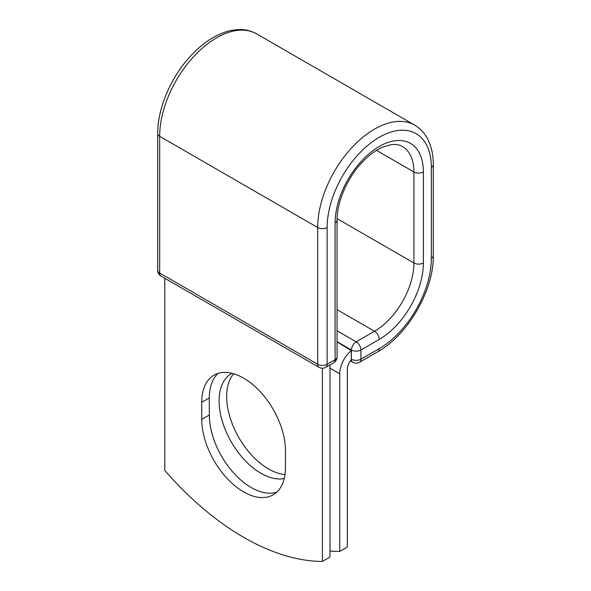 <?xml version="1.0" encoding="UTF-8"?>
<svg xmlns="http://www.w3.org/2000/svg" width="591" height="591" viewBox="0 0 591 591"><rect width="100%" height="100%" fill="white"/><g stroke="black" fill="none" stroke-linecap="round" stroke-linejoin="round"><path stroke-width="0.89" d="M243.603 491.867A59.189 34.175 -120 0 0 273.19 494.8A59.189 34.175 -120 0 0 285.453 467.703L285.453 450.593A59.189 34.175 -120 0 0 259.619 391.035A59.189 34.175 -120 0 0 214.008 375.182A59.189 34.175 -120 0 0 201.753 402.272L201.753 419.381A59.189 34.175 -120 0 0 243.603 491.867M218.035 373.416A59.189 34.175 -120 0 0 209.317 397.906L209.317 415.015A59.189 34.175 -120 0 0 251.168 487.501A59.189 34.175 -120 0 0 276.736 492.192M284.995 474.543A59.189 34.175 60 0 1 268.506 468.936A59.189 34.175 60 0 1 231.628 422.159A59.189 34.175 60 0 1 233.644 373.748M284.234 478.577A59.189 34.175 60 0 1 260.941 473.302A59.189 34.175 60 0 1 222.275 421.147A59.189 34.175 60 0 1 231.347 373.719A59.189 34.175 60 0 1 232.071 373.32M329.985 550.975A250.791 144.795 -120 0 0 339.751 551.44L339.751 373.808A20.862 12.049 -60 0 1 351.261 350.544L351.261 359.092L351.46 350.012L337.062 341.701M339.751 551.44L347.323 547.074L347.323 369.434A10.165 5.866 -60 0 1 351.298 359.72A6.686 3.864 -60 0 1 351.261 359.092M351.261 350.544L337.062 341.923M322.413 368.23L322.413 561.45L329.985 557.084L329.985 364.898M322.413 561.45A250.791 144.795 60 0 1 164.786 470.443L164.786 278.258M339.751 373.808L329.985 368.163M379.237 348.624L360.916 359.202A6.686 3.864 60 0 1 359.535 362.261L377.856 351.682A6.686 3.864 -120 0 0 379.237 348.624A73.676 42.537 -60 0 0 431.334 258.385A6.686 3.864 180 0 0 433.299 255.659C433.905 290.004 407.908 335.038 377.856 351.682M423.378 171.974A6.686 3.864 180 0 1 413.922 171.974A55.731 32.173 -60 0 0 402.375 146.465C399.509 144.729 395.822 144.115 391.323 144.632L382.569 147.166C375.787 150.121 369.043 155.115 362.335 162.141C347.316 177.728 336.789 202.314 337.062 220.207A6.686 3.864 0 0 1 335.104 222.94A62.417 36.036 -60 0 1 379.237 146.494A62.417 36.036 -60 0 1 423.378 171.974L423.378 262.988A62.417 36.036 -60 0 1 379.237 339.433A6.686 3.864 -120 0 0 374.509 331.241L356.188 341.82A6.686 3.864 60 0 1 360.916 350.012L360.916 359.202A6.686 3.864 180 0 1 351.46 359.202A6.686 3.864 120 0 0 352.842 362.261A6.686 6.686 0 0 0 359.535 362.261M379.237 339.433L360.916 350.012A6.686 3.864 180 0 1 351.46 350.012A6.686 3.864 120 0 1 356.188 341.82L337.062 330.775M423.378 262.988A6.686 3.864 180 0 1 413.922 262.988A55.731 32.173 -60 0 1 374.509 331.241L337.062 309.618M376.497 150.365L413.922 171.974L413.922 262.988L337.084 218.626M433.299 255.659L433.299 164.653A6.686 3.864 180 0 1 431.334 167.379L431.334 258.385M157.701 133.573A6.686 3.864 0 0 0 159.666 136.299A80.361 46.401 -60 0 1 194.742 55.428A80.361 46.401 -60 0 1 256.671 33.894C249.01 29.971 242.34 27.925 228.385 31.101C214.201 35.12 200.859 44.251 188.352 58.509C169.853 79.534 157.531 109.424 157.701 133.573L157.701 270.309A6.686 3.864 0 0 0 159.666 273.042L317.685 364.278A6.686 3.864 0 0 0 327.141 364.278L335.104 359.683A6.686 3.864 0 0 0 337.062 356.949L337.062 220.207M157.701 270.309A6.686 6.686 0 0 0 161.048 276.1A6.686 3.864 120 0 1 159.666 273.042L159.666 136.299L317.685 227.535A80.361 46.401 -60 0 1 352.768 146.664A80.361 46.401 -60 0 1 414.69 125.129L256.671 33.894M161.048 276.1L319.074 367.336A6.686 3.864 120 0 1 317.685 364.278L317.685 227.535A6.686 3.864 0 0 0 327.141 227.535A73.676 42.537 -60 0 1 379.237 137.304A73.676 42.537 -60 0 1 431.334 167.379M327.141 227.535L327.141 364.278A6.686 3.864 -120 0 1 325.759 367.336L333.723 362.741A6.686 3.864 -120 0 0 335.104 359.683L335.104 222.94M209.317 397.906L201.753 402.272M209.317 415.015L201.753 419.381M433.299 164.653C433.314 154.052 431.127 144.935 426.739 137.304C423.681 132.089 419.662 128.033 414.69 125.129M350.397 360.85L352.842 362.261M333.723 362.741A6.686 6.686 0 0 0 337.062 356.949M319.074 367.336A6.686 6.686 0 0 0 325.759 367.336"/></g></svg>
